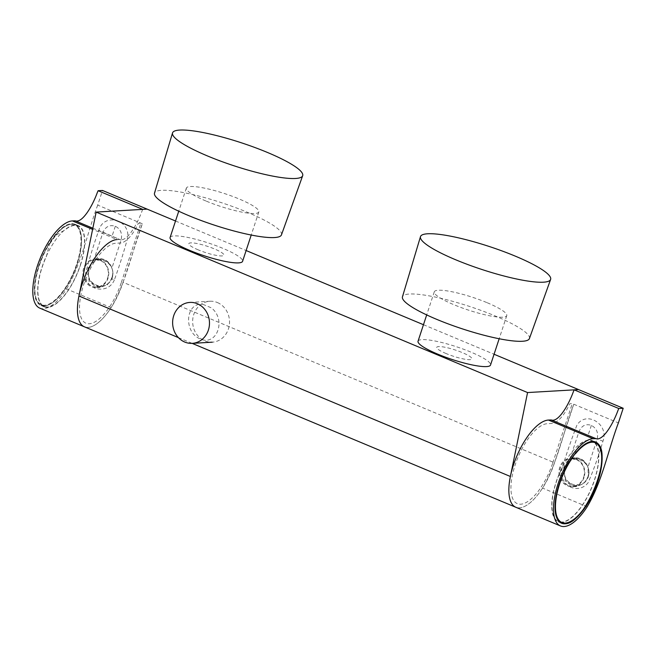 <?xml version="1.0" encoding="UTF-8"?>
<svg xmlns="http://www.w3.org/2000/svg" width="656" height="656" viewBox="0 0 656 656"><rect width="100%" height="100%" fill="white"/><g stroke="black" fill="none" stroke-linecap="round" stroke-linejoin="round"><path stroke-width="0.49" stroke-dasharray="3.28 2.46" d="M281.465 234.856A66.822 11.775 18.2 0 0 247.246 212.232A66.822 11.775 18.2 0 0 154.504 193.118M529.408 338.57A66.822 11.775 18.2 0 0 482.923 311.116A66.822 11.775 18.2 0 0 409.483 294.027A66.822 11.775 18.2 0 0 402.448 296.832M107.625 278.087A13.694 12.308 -93.3 0 0 95.259 259.571A13.694 12.308 -93.3 0 0 83.763 273.962A13.694 12.308 -93.3 0 0 96.85 286.918A13.694 12.308 -93.3 0 0 107.625 278.087M112.028 277.824L112.053 277.775C115.333 269.026 108.183 258.431 99.712 259.317L99.712 259.317C84.263 259.448 84.526 288.468 100.614 286.697C106.133 286.139 109.937 283.187 112.028 277.824M111.807 277.57C106.584 293.806 83.017 284.302 89.56 268.591C93.89 252.273 117.744 261.842 111.807 277.57M575.107 453.591L569.785 461.184M575.132 453.558L574.992 453.485A43.624 17.507 -67.3 0 1 586.571 443.218M569.761 461.217L560.527 471.279A43.624 17.507 -67.3 0 0 558.445 521.495A43.624 17.507 -67.3 0 0 591.433 488.007A43.624 17.507 -67.3 0 0 592.114 441.004A43.624 17.507 -67.3 0 0 579.084 444.973L574.992 453.485M44.37 306.459L41.394 305.212C38.097 303.753 36.006 300.284 35.129 294.815C34.399 290.1 34.637 284.491 35.826 277.972C38.171 265.934 42.673 254.479 49.315 243.589L49.323 243.655A43.23 17.351 112.7 0 0 42.189 305.04A43.23 17.351 112.7 0 0 79.966 251.486A43.23 17.351 112.7 0 0 54.661 236.078L49.331 243.573L49.848 243.729L55.186 236.152L54.686 235.971L65.01 229.936A43.624 17.507 112.7 0 1 78.039 225.967A43.624 17.507 112.7 0 1 77.359 272.97A43.624 17.507 112.7 0 1 44.37 306.459A43.624 17.507 112.7 0 1 46.453 256.25L49.569 243.606A43.624 17.507 112.7 0 0 41.394 305.212A43.624 17.507 112.7 0 0 74.382 271.723A43.624 17.507 112.7 0 0 75.063 224.721A43.624 17.507 112.7 0 0 54.965 235.955M54.678 235.996L49.569 243.606M583.676 477.215A13.694 12.308 -93.3 0 0 571.31 458.708A13.694 12.308 -93.3 0 0 559.822 473.091A13.694 12.308 -93.3 0 0 572.901 486.047A13.694 12.308 -93.3 0 0 583.676 477.215M588.088 476.961L588.104 476.912C591.392 468.154 584.242 457.56 575.763 458.446L575.763 458.446C560.314 458.577 560.585 487.605 576.665 485.825C582.184 485.276 585.997 482.316 588.088 476.961M587.858 476.699C582.635 492.935 559.068 483.439 565.62 467.72C569.941 451.402 593.803 460.979 587.858 476.699M170.101 237.48A38.146 6.724 -161.8 0 1 208.444 243.007A38.146 6.724 -161.8 0 1 242.581 261.309M205.886 200.974A38.146 6.724 -161.8 0 1 186.345 188.092A38.146 6.724 -161.8 0 1 224.68 193.618A38.146 6.724 -161.8 0 1 258.825 211.921A38.146 6.724 -161.8 0 1 205.886 200.974M418.052 341.194A38.146 6.724 -161.8 0 1 470.983 352.141A38.146 6.724 -161.8 0 1 490.524 365.023M487.219 302.744A38.146 6.724 -161.8 0 1 506.768 315.634A38.146 6.724 -161.8 0 1 468.425 310.099A38.146 6.724 -161.8 0 1 434.288 291.805A38.146 6.724 -161.8 0 1 487.219 302.744M217.39 302.547A20.5 18.425 86.7 0 1 229.338 324.876A20.5 18.425 86.7 0 1 212.273 342.186A20.5 18.425 86.7 0 1 192.692 322.793A20.5 18.425 86.7 0 1 209.895 301.252A20.5 18.425 86.7 0 1 217.39 302.547M202.688 304.228L211.322 307.844C226.591 319.538 217.054 346.36 200.26 338.947C183.319 332.248 185.41 302.318 202.688 304.228M175.521 220.998L246.123 250.535M423.464 324.712L494.066 354.248M198.243 249.862A18.507 3.264 -161.8 0 1 196.849 243.499A18.507 3.264 -161.8 0 1 223.934 254.823A18.507 3.264 -161.8 0 1 198.243 249.862M446.187 353.584A18.507 3.264 -161.8 0 1 444.801 347.213A18.507 3.264 -161.8 0 1 471.877 358.537A18.507 3.264 -161.8 0 1 446.187 353.584M123.074 282.301L142.336 223.762C131.93 251.535 126.313 282.014 111.135 307.623A46.945 18.844 -67.3 0 1 84.411 326.811A46.953 18.844 -67.3 0 0 123.074 282.301L554.5 462.767A46.953 18.844 -67.3 0 1 515.993 507.334M587.186 506.752L542.553 488.089C557.731 462.48 563.348 432.001 573.754 404.227L554.5 462.767M83.681 268.173A14.375 12.923 -93.3 0 0 96.662 287.607A14.375 12.923 -93.3 0 0 108.732 272.502A14.375 12.923 -93.3 0 0 94.997 258.899A14.375 12.923 -93.3 0 0 83.681 268.173M80.467 265.09A44.018 17.671 112.7 0 0 78.187 225.607A44.018 17.671 112.7 0 0 44.903 259.399A44.018 17.671 112.7 0 0 44.223 306.819A44.018 17.671 112.7 0 0 80.467 265.09M114.357 279.94C107.805 295.766 83.312 289.706 85.747 272.707C89.446 258.374 93.808 244.253 98.826 230.338C103.705 212.634 129.757 219.211 127.781 237.488C123.886 251.83 119.408 265.983 114.357 279.94L111.889 278.931L107.158 284.917L100.056 287.41L89.027 281.506L87.912 267.927L93.767 260.293L102.91 232.519C105.468 226.632 109.601 224.541 115.317 226.254C120.622 228.977 122.549 233.593 121.081 240.112L111.963 267.951C109.437 261.793 105.14 258.694 99.081 258.661L93.775 260.293M111.889 278.931C113.201 275.331 113.226 271.674 111.955 267.951M44.362 305.991A44.018 17.671 112.7 0 0 77.162 263.712A44.018 17.671 112.7 0 0 74.882 224.221A44.018 17.671 112.7 0 0 41.599 258.013A44.018 17.671 112.7 0 0 40.91 305.434A44.018 17.671 112.7 0 0 44.362 305.991M147.141 209.133L142.737 209.379M142.336 223.762L97.703 205.098L102.516 190.461M92.84 228.206L119.81 239.489L117.071 239.588L92.603 229.354M142.746 209.387L141.95 211.224C136.637 225.803 126.51 242.179 119.81 239.489M39.786 308.14A46.945 18.844 112.7 0 0 66.502 288.952L111.135 307.623M97.703 205.098C87.297 232.864 81.68 263.343 66.502 288.952M121.36 282.4L140.851 223.138L138.326 223.286A27.388 10.996 -67.3 0 1 120.491 242.982L115.759 243.253A43.042 17.277 -67.3 0 0 83.697 284.597A43.042 17.277 -67.3 0 0 89.298 323.744A43.042 17.277 -67.3 0 0 121.36 282.4M584.029 477.47A14.375 12.923 86.7 0 1 572.721 486.744A14.375 12.923 86.7 0 1 558.986 473.14A14.375 12.923 86.7 0 1 571.048 458.036A14.375 12.923 86.7 0 1 584.029 477.47M560.618 522.406A44.018 17.671 112.7 0 0 594.541 480.126A44.018 17.671 112.7 0 0 594.27 441.906M593.828 441.545A44.018 17.671 112.7 0 0 592.261 440.643A44.018 17.671 112.7 0 0 558.978 474.427A44.018 17.671 112.7 0 0 558.289 521.856A44.018 17.671 112.7 0 0 560.035 522.34M562.381 467.343C556.706 483.546 577.059 496.239 588.071 482.824C593.852 469.368 598.813 455.494 602.938 441.209C609.481 424.202 585.931 410.025 576.854 425.334C571.548 439.085 566.718 453.091 562.381 467.343L563.693 467.917C564.677 464.177 566.702 461.357 569.769 459.454L575.14 457.798C581.175 457.822 585.455 460.897 587.997 467.023L597.108 439.241C598.608 432.903 596.681 428.286 591.359 425.375C585.759 423.538 581.626 425.629 578.969 431.648L569.777 459.454M563.693 467.917L565.283 481.004L576.124 486.547L583.569 483.784L588.268 477.224L587.989 467.023M542.553 488.089A46.945 18.844 -67.3 0 1 515.837 507.268M552.787 462.865L572.27 403.604L569.744 403.752A27.388 10.996 -67.3 0 1 551.909 423.44L547.186 423.719A43.042 17.277 -67.3 0 0 515.116 465.063A43.042 17.277 -67.3 0 0 520.725 504.21A43.042 17.277 -67.3 0 0 552.787 462.865M595.09 442.242A43.624 17.507 -67.3 0 1 594.41 489.245A43.624 17.507 -67.3 0 1 561.421 522.734M556.083 515.846A43.624 17.507 -67.3 0 1 569.597 461.127M178.399 337.61L192.134 343.359M121.065 240.112L98.826 230.338M115.317 226.254L112.004 236.316M573.754 404.227L618.387 422.899M578.953 431.648L602.938 441.209M591.359 425.375L588.047 435.445M96.85 286.918L100.614 286.697C106.534 285.885 110.364 282.908 112.11 277.759C113.595 274.626 113.078 270.42 110.561 265.139C106.682 260.588 103.066 258.644 99.712 259.317L95.259 259.571M593.262 441.48L592.114 441.004M559.576 521.963L558.445 521.495M78.039 225.967L75.063 224.721C69.265 222.761 62.476 226.509 54.686 235.971M572.901 486.047L576.665 485.825C582.585 485.022 586.415 482.037 588.161 476.887C589.654 473.763 589.137 469.557 586.62 464.276C582.741 459.717 579.125 457.773 575.763 458.446L571.31 458.708M186.345 188.092L178.744 211.207M258.825 211.921L251.223 235.037M434.288 291.805L426.687 314.921M506.768 315.634L499.167 338.75M189.863 302.424L209.895 301.252M99.089 258.661L94.997 258.899M100.056 287.41L96.662 287.607M78.187 225.607L74.882 224.221M44.223 306.819L40.91 305.434M575.14 457.798L571.048 458.036M576.124 486.547L572.721 486.744M558.289 521.856L561.593 523.242M592.261 440.643L595.566 442.029"/><path stroke-width="0.98" d="M179.744 130.06A68.495 12.07 -161.8 0 1 255.02 147.567A68.495 12.07 -161.8 0 1 302.67 175.718A68.495 12.07 -161.8 0 1 295.495 178.481A68.495 12.07 -161.8 0 1 220.514 161.081A68.495 12.07 -161.8 0 1 172.536 132.93A68.495 12.07 -161.8 0 1 179.744 130.06M172.536 132.93L154.504 193.118A66.822 11.775 18.2 0 0 201.318 220.58A66.822 11.775 18.2 0 0 274.462 237.554A66.822 11.775 18.2 0 0 281.465 234.856L302.67 175.718M543.439 282.195A68.495 12.07 -161.8 0 1 468.458 264.794A68.495 12.07 -161.8 0 1 420.48 236.644A68.495 12.07 -161.8 0 1 427.687 233.774A68.495 12.07 -161.8 0 1 502.963 251.289A68.495 12.07 -161.8 0 1 550.614 279.431A68.495 12.07 -161.8 0 1 543.439 282.195M420.48 236.644L402.448 296.832A66.822 11.775 18.2 0 0 436.699 319.349A66.822 11.775 18.2 0 0 529.408 338.57L550.614 279.431M575.132 453.558L575.353 453.878A43.23 17.351 -67.3 0 1 600.65 469.278A43.23 17.351 -67.3 0 1 562.873 522.84A43.23 17.351 -67.3 0 1 570.007 461.455L575.107 453.591M251.223 235.037L242.581 261.309A38.146 6.724 -161.8 0 1 189.65 250.371A38.146 6.724 -161.8 0 1 170.101 237.48L178.744 211.207M499.167 338.75L490.524 365.023A38.146 6.724 -161.8 0 1 452.189 359.496A38.146 6.724 -161.8 0 1 418.052 341.194L426.687 314.921M197.358 303.72A20.5 18.425 -93.3 0 0 189.863 302.424A20.5 18.425 -93.3 0 0 172.807 319.734A20.5 18.425 -93.3 0 0 184.746 342.055A20.5 18.425 -93.3 0 0 192.241 343.35A20.5 18.425 -93.3 0 0 209.297 326.04A20.5 18.425 -93.3 0 0 197.358 303.72M515.993 507.334A46.953 18.844 -67.3 0 1 515.837 507.277A46.953 18.844 -67.3 0 1 510.376 476.477L527.563 392.559L578.559 389.59L623.2 408.262L618.797 408.516L574.164 389.853L578.567 389.59L494.066 354.248M175.521 220.998L147.133 209.125L96.145 212.093L527.563 392.559M96.145 212.093L78.95 296.012L178.399 337.61M246.123 250.535L423.464 324.712M117.071 239.588A46.945 18.844 -67.3 0 0 83.517 280.325A46.945 18.844 -67.3 0 0 84.411 326.811A46.953 18.844 -67.3 0 1 78.95 296.012M142.737 209.379L98.113 190.716L102.516 190.461L147.149 209.133M84.255 326.745L39.786 308.14A46.945 18.844 112.7 0 1 38.893 261.662A46.945 18.844 112.7 0 1 72.439 220.916L75.186 220.818L92.84 228.206M75.186 220.818C81.885 223.507 92.004 207.132 97.318 192.561L98.113 190.716M594.27 441.906A44.018 17.671 112.7 0 0 593.828 441.545M560.035 522.34A44.018 17.671 112.7 0 0 560.618 522.406M597.846 481.512A44.018 17.671 112.7 0 0 595.566 442.029A44.018 17.671 112.7 0 0 562.282 475.813A44.018 17.671 112.7 0 0 561.593 523.242A44.018 17.671 112.7 0 0 565.054 523.791A44.018 17.671 112.7 0 0 597.846 481.512M618.797 408.516L618.001 410.361C612.688 424.94 602.569 441.308 595.869 438.626L593.131 438.716A46.945 18.844 112.7 0 0 559.576 479.462A46.945 18.844 112.7 0 0 560.47 525.94A46.945 18.844 112.7 0 0 587.186 506.752C602.364 481.143 607.981 450.664 618.387 422.899L623.2 408.262M595.869 438.626L551.237 419.955L548.498 420.053A46.945 18.844 -67.3 0 0 514.944 460.791A46.945 18.844 -67.3 0 0 515.837 507.268L560.47 525.94M574.164 389.853L573.377 391.689C568.055 406.269 557.936 422.636 551.237 419.955M586.571 443.218A43.624 17.507 -67.3 0 1 595.09 442.242C617.222 448.827 581.642 533.877 561.421 522.734A43.624 17.507 -67.3 0 1 556.083 515.846M192.134 343.359L510.376 476.477M72.439 220.916L92.603 229.354M593.131 438.716L548.498 420.053M595.09 442.242L593.262 441.48M561.421 522.734L559.576 521.963M192.241 343.35L212.273 342.186M84.411 326.811L515.837 507.277"/></g></svg>
